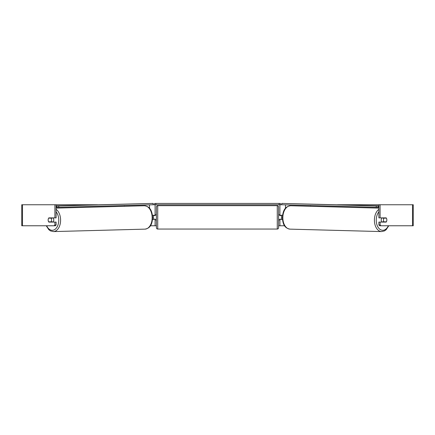 <?xml version="1.0" encoding="UTF-8"?>
<svg xmlns="http://www.w3.org/2000/svg" width="435" height="435" viewBox="0 0 435 435"><rect width="100%" height="100%" fill="white"/><g stroke="black" fill="none" stroke-linecap="round" stroke-linejoin="round"><path stroke-width="0.65" d="M124.426 206.293L124.426 205.521M152.538 219.463L155.094 219.196M150.401 225.765L155.094 225.765L155.094 219.463M155.094 215.521L155.094 204.749M153.158 204.749L154.572 204.749L154.572 203.433L280.428 203.433L280.428 204.749L279.118 204.749L279.118 203.433M153.522 219.463L153.522 215.26M155.094 215.26L152.457 215.26M310.574 206.293L310.574 205.521M282.462 219.463L279.906 219.196M284.599 225.765L279.906 225.765L279.906 219.463M279.906 215.521L279.906 204.749M281.842 204.749L280.428 204.749M281.478 219.463L279.64 219.196L279.64 219.985L278.59 219.985M281.478 219.196L281.478 215.26M279.906 215.26L282.543 215.26M381.93 222.089A2.626 1.691 -88.5 0 1 381.239 219.925A2.626 1.691 -88.5 0 1 381.897 217.886M383.452 219.985A2.626 1.691 -88.5 0 1 383.964 218.147L386.367 218.147A2.626 1.691 -88.5 0 1 386.829 219.985A2.626 1.691 -88.5 0 1 386.318 221.823L383.904 221.823A2.626 1.691 -88.5 0 1 383.452 219.985M382.718 217.886A2.626 1.691 -88.5 0 0 382.555 218.109L383.964 218.147M384.806 217.886A2.626 1.691 -88.5 0 1 384.964 218.109L385.138 218.114M382.718 222.089A2.626 1.691 -88.5 0 1 382.495 221.785L383.904 221.823M382.555 218.109L384.964 218.109M56.115 204.749L54.908 204.749L54.908 217.886L56.115 217.886L56.115 204.749L97.549 204.749M337.451 204.749L413.25 204.749L413.25 225.765L379.728 225.765L378.885 225.009L378.885 222.089L380.092 222.089L380.092 225.009L380.94 225.765M155.094 225.765L156.41 225.765M278.59 225.765L279.906 225.765M22.489 204.749L21.75 204.749L21.75 225.765L22.489 225.765L22.489 204.749L54.908 204.749M54.06 225.765L54.908 225.009L56.115 225.009L55.272 225.765L22.489 225.765M378.885 204.749L378.885 217.886L380.092 217.886L380.092 204.749M386.623 218.68A2.626 1.691 -90 0 1 386.171 222.089L380.092 222.089M380.092 217.886L386.171 217.886A2.626 1.691 -90 0 1 386.367 218.147M378.885 225.009L380.092 225.009M56.115 225.009L56.115 222.089L54.908 222.089L54.908 225.009M48.377 218.68A2.626 1.691 -90 0 0 48.149 219.985A2.626 1.691 -90 0 0 48.829 222.089L54.908 222.089M54.908 217.886L48.829 217.886A2.626 1.691 -90 0 0 48.633 218.147A2.626 1.691 -91.5 0 0 48.171 219.985A2.626 1.691 -91.5 0 0 48.682 221.823L51.096 221.823A2.626 1.691 -91.5 0 0 51.547 219.985A2.626 1.691 -91.5 0 0 51.036 218.147L48.633 218.147M157.726 205.668A1.316 1.316 0 0 0 156.41 206.978L156.41 227.739A1.316 1.316 0 0 0 157.726 229.049L277.274 229.049A1.316 1.316 0 0 0 278.59 227.739L278.59 206.978A1.316 1.316 0 0 0 277.274 205.668L157.726 205.668L157.726 229.049M281.478 215.521L279.64 215.521L279.64 214.732L278.59 214.732M156.41 214.732L155.36 214.732L155.36 215.521L153.522 215.521M153.522 219.196L155.36 219.196L155.36 219.985L156.41 219.985M155.882 203.433L155.882 204.749L279.118 204.749M155.882 204.749L154.572 204.749M378.885 207.31L378.107 207.31L378.124 205.994L281.733 203.411L378.885 205.858M378.885 205.994L378.124 205.994M281.733 203.411L281.711 204.727L281.896 203.439M376.275 205.967L376.253 207.283L281.875 204.754M376.253 207.283L378.107 207.31M53.07 222.089A2.626 1.691 -91.5 0 0 53.761 219.925A2.626 1.691 -91.5 0 0 53.103 217.886M51.096 221.823L52.505 221.785A2.626 1.691 -91.5 0 1 52.282 222.089M49.862 218.114L50.036 218.109A2.626 1.691 -91.5 0 1 50.194 217.886M51.036 218.147L52.445 218.109A2.626 1.691 -91.5 0 0 52.282 217.886M52.445 218.109L50.036 218.109M56.115 205.994L153.267 203.411L56.115 205.858M56.115 207.31L56.893 207.31L56.876 205.994M153.267 203.411L153.125 204.754L153.104 203.439M58.725 205.967L58.747 207.283L153.125 204.754M58.747 207.283L56.893 207.31M149.526 208.305L149.526 204.847M285.474 208.305L285.474 204.847M378.885 209.322A11.691 7.515 91.5 0 0 374.404 219.898A11.691 7.515 91.5 0 0 381.604 231.589L384.535 230.882L386.193 229.68L388.76 225.765M388.346 225.765A10.38 6.672 -88.5 0 1 380.804 229.843A10.38 6.672 -88.5 0 1 376.253 219.925A10.38 6.672 -88.5 0 1 378.885 211.823M381.604 231.589L290.042 229.136A11.691 7.515 -88.5 0 1 282.842 217.446A11.691 7.515 -88.5 0 1 290.672 205.755L378.885 208.12M412.51 225.765L412.51 204.749M277.274 229.049L277.274 205.668M56.115 209.322A11.691 7.515 88.5 0 1 60.595 219.898A11.691 7.515 88.5 0 1 53.396 231.589L50.465 230.882L48.807 229.68L46.24 225.765M46.654 225.765A10.38 6.672 -91.5 0 0 54.196 229.843A10.38 6.672 -91.5 0 0 58.747 219.925A10.38 6.672 -91.5 0 0 56.115 211.823M53.396 231.589L144.958 229.136A11.691 7.515 -91.5 0 0 152.158 217.446A11.691 7.515 -91.5 0 0 144.328 205.755L56.115 208.12M290.672 205.755C284.251 206.5 282.935 211.801 282.369 217.424C282.755 222.932 283.789 228.07 290.042 229.136M144.958 229.136C151.211 228.07 152.245 222.932 152.631 217.424C152.065 211.801 150.749 206.5 144.328 205.755"/></g></svg>

